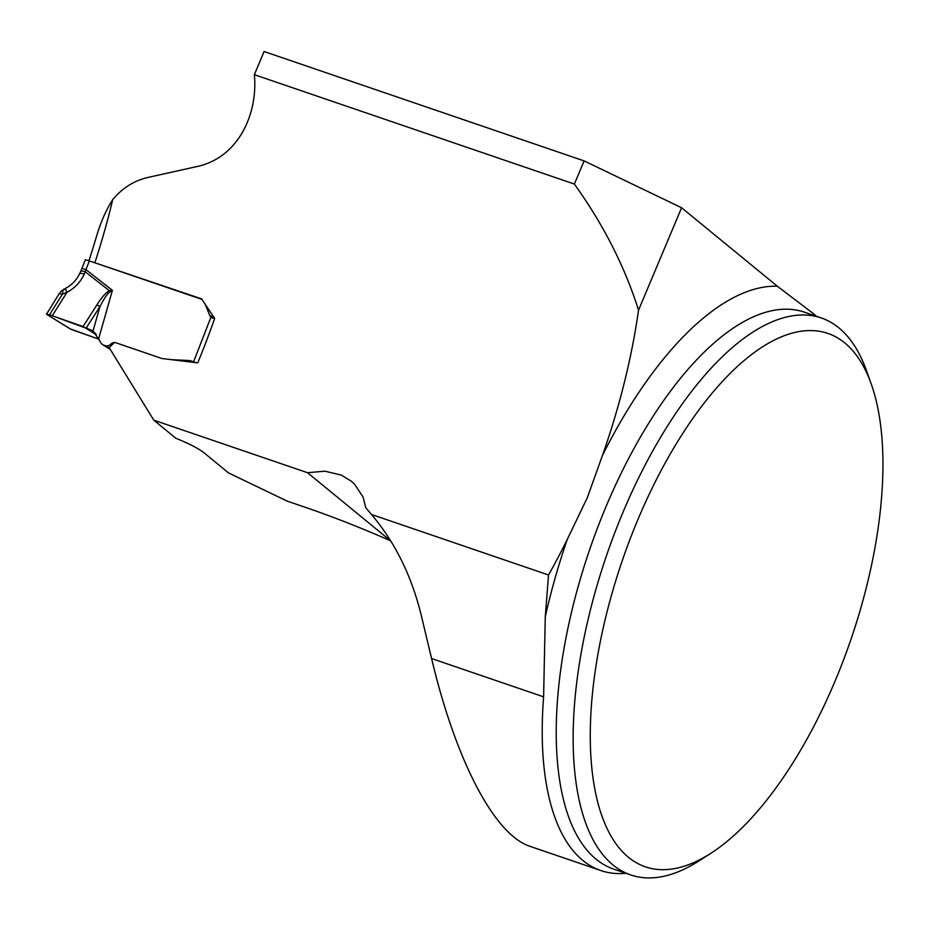 <?xml version="1.0" encoding="UTF-8"?>
<svg xmlns="http://www.w3.org/2000/svg" width="928" height="928" viewBox="0 0 928 928"><rect width="100%" height="100%" fill="white"/><g stroke="black" fill="none" stroke-linecap="round" stroke-linejoin="round"><path stroke-width="1.39" d="M254.365 74.692L574.362 184.057L584.106 160.904L264.097 51.527L254.365 74.692A346.77 148.747 -71.1 0 1 254.423 75.667C257.752 112.543 239.61 156.38 198.499 166.205L147.691 177.503C134.026 180.716 122.368 188.082 112.717 199.613C106.302 209.635 101.036 221.444 96.895 235.039A352.292 151.113 108.9 0 1 88.926 260.768M584.106 160.904L681.593 207.744L777.316 286.23L812.858 313.223A299.86 128.621 -71.1 0 1 816.292 316.239M228.578 472.944L203.754 452.586C198.186 448.328 188.883 443.549 175.844 438.248L153.781 420.164L307.528 472.712L390.607 540.815A165.567 23.652 -157.2 0 0 305.382 507.338L287.297 501.166L228.578 472.944M574.362 184.057C603.525 224.762 624.904 266.8 638.522 310.196A346.77 148.747 -71.1 0 1 602.423 455.497L587.262 497.826L567.31 539.319A346.77 148.747 -71.1 0 1 548.529 574.989L371.455 514.46L365.736 507.709L363.115 497.153L354.438 484.033L351.376 481.249L341.179 475.055L324.881 471.18L307.528 472.712M90.538 261.313L201.55 298.839L214.646 318.432A346.77 148.747 108.9 0 1 197.734 362.871L161.982 358.533L114.62 342.339L109.191 347.652L153.781 420.164M94.969 262.415A346.77 148.747 108.9 0 0 112.717 199.613M638.522 310.196L681.593 207.744M625.901 873.283A299.86 128.621 -71.1 0 1 600.868 870.557A299.86 128.621 -71.1 0 1 543.611 696.835L545.258 616.853L548.529 574.989M600.868 870.557L530.039 846.348C494.578 834.887 455.903 761.099 431.59 658.544L421.15 614.893C411.498 575.662 394.934 542.184 371.455 514.46M710.697 853.412L698.935 860.94A294.338 126.254 -71.1 0 1 630.796 874.953A294.338 126.254 -71.1 0 1 623.082 512.059A294.338 126.254 -71.1 0 1 821.187 317.91A294.338 126.254 -71.1 0 1 866.497 370.701L871.183 383.844A281.926 120.93 -71.1 0 1 851.034 639.172A281.926 120.93 -71.1 0 1 710.697 853.412A281.926 120.93 -71.1 0 1 596.008 794.936A281.926 120.93 -71.1 0 1 638.035 519.251A281.926 120.93 -71.1 0 1 871.183 383.844M59.346 293.445L46.481 314.209L70.11 328.848L98.994 339.242L71.05 329.359L46.818 314.441L49.486 314.789L62.443 294.164L59.763 293.851M114.33 342.629A4.594 4.13 -58.3 0 0 110.884 344.079L110.757 344.207A5.522 4.965 121.7 0 1 105.34 345.703L103.495 345.077A5.522 4.965 121.7 0 1 100.966 342.908L93.09 330.751L52.246 315.752L66.955 292.355L62.443 294.164L63.058 289.919L64.705 289.408M52.246 315.752L49.486 314.789M48.824 314.569L83.068 326.505L96.5 334.822L83.068 326.505L96.964 304.813A7.354 1.125 32.6 0 1 99.946 306.588L86.397 327.746L95.688 333.488M96.964 304.813C102.208 296.658 106.395 291.995 109.55 290.824L112.392 290.325L109.864 291.891C107.59 293.271 104.284 298.178 99.946 306.588L93.09 330.751M201.91 299.384A4.594 4.13 -58.3 0 0 201.828 299.35L89.366 260.919L85.956 269.654A7.354 0.65 -158.7 0 0 81.838 268.679L85.248 259.944A7.354 0.65 21.3 0 1 85.399 259.875L85.608 259.875A7.354 0.65 21.3 0 1 89.366 260.919M195.889 362.651L190.426 360.725A5.092 4.582 -58.3 0 0 189.231 360.505L171.552 359.693M214.519 318.791L210.969 317.109A5.522 4.965 121.7 0 1 209.682 315.3L205.274 304.396M212.547 318.014L210.969 317.109L193.569 361.804M98.681 338.674L112.392 290.325L85.956 269.654L84.239 274.224C80.492 282.077 74.739 288.121 66.955 292.355A7.354 0.719 62.2 0 1 65.575 288.388L63.522 289.362M81.838 268.679L80.713 271.336A7.354 1.566 24.8 0 1 85.318 271.892L109.55 290.824A7.354 1.206 70.3 0 0 109.864 291.891M80.713 271.336L79.634 273.667A7.354 1.566 24.8 0 1 84.239 274.224M602.423 455.497A312.736 134.142 -71.1 0 1 777.316 286.23M543.611 696.835L431.59 658.544M545.258 616.853A312.736 134.142 -71.1 0 1 567.31 539.319M821.187 317.91L804.274 312.133A294.338 126.254 108.9 0 0 606.17 506.282A294.338 126.254 108.9 0 0 613.884 869.176L630.796 874.953M103.495 345.077L110.165 349.195M105.34 345.703L109.643 348.371M110.757 344.207L111.963 344.949M110.884 344.079L112.091 344.822M189.231 360.505L191.934 362.175M190.426 360.725L192.966 362.303M214.565 318.316L209.682 315.3M212.199 317.863L210.969 317.109M79.634 273.667C76.606 280.024 71.92 284.919 65.586 288.376M59.485 293.225L61.816 290.464M102.579 344.648L110.293 349.415"/></g></svg>
